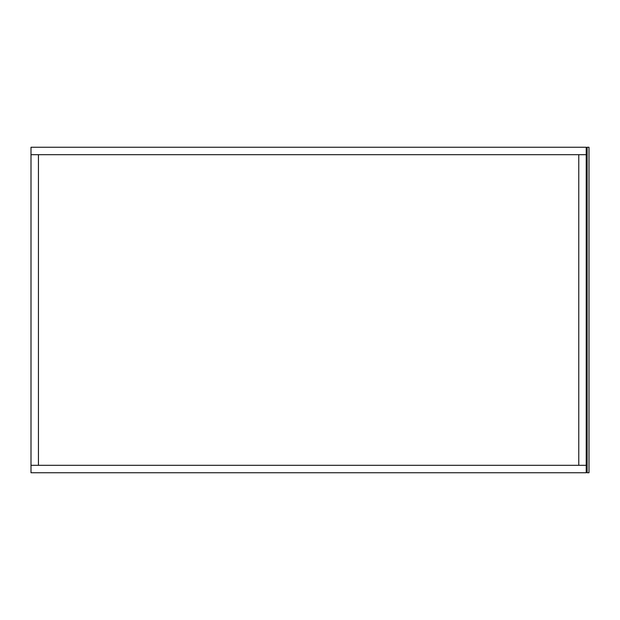 <?xml version="1.0" encoding="UTF-8"?>
<svg xmlns="http://www.w3.org/2000/svg" width="620" height="620" viewBox="0 0 620 620"><rect width="100%" height="100%" fill="white"/><g stroke="black" fill="none" stroke-linecap="round" stroke-linejoin="round"><path stroke-width="0.93" d="M587.14 147.25L587.14 472.75L589 472.75L589 147.25L587.14 147.25M31 147.25L586.21 147.25L586.21 465.31L578.77 465.31L578.77 154.69L586.21 154.69L31 154.69L31 465.31L586.21 465.31L586.21 472.75L31 472.75L31 465.31L38.44 465.31L38.44 154.69L31 154.69L31 147.25"/></g></svg>
